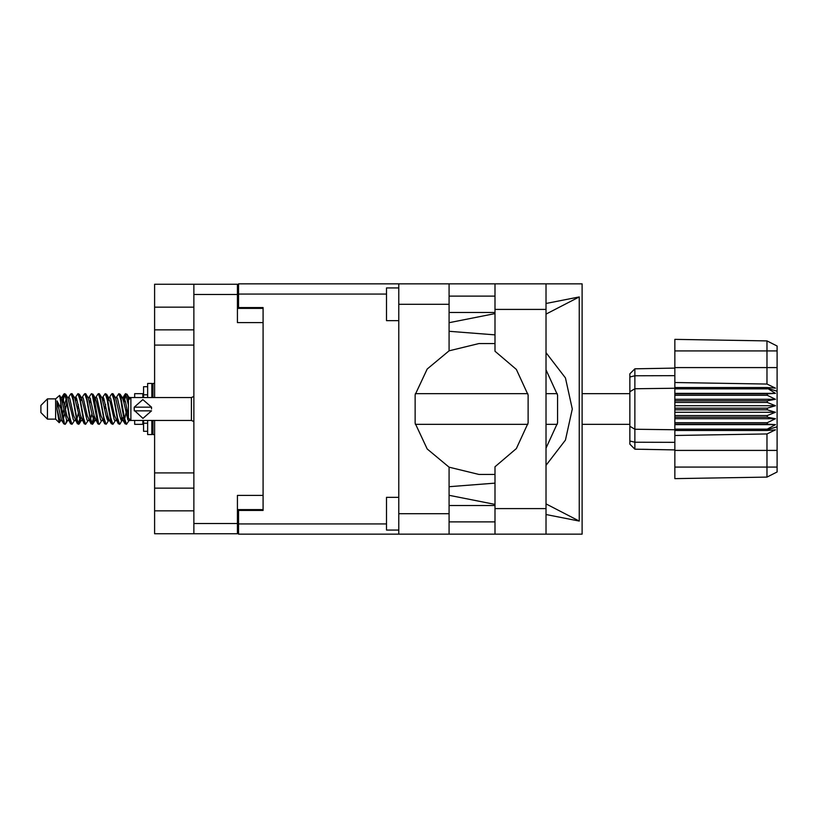 <?xml version="1.0" encoding="UTF-8"?>
<svg xmlns="http://www.w3.org/2000/svg" width="818" height="818" viewBox="0 0 818 818"><rect width="100%" height="100%" fill="white"/><g stroke="black" fill="none" stroke-linecap="round" stroke-linejoin="round"><path stroke-width="1.23" d="M193.897 307.19L154.643 307.19L154.643 397.548M154.643 420.452L154.643 510.81L193.897 510.81M263.079 495.432L237.404 495.432L237.404 533.704L154.643 533.704L154.643 510.81M154.643 307.19L154.643 284.296L237.404 284.296L237.404 322.568L263.079 322.568M237.404 509.583L263.079 509.583L263.079 510.401L238.549 510.401L238.549 523.97L386.556 523.97M386.556 294.03L238.549 294.03L238.549 307.599L263.079 307.599L263.079 308.417L237.404 308.417M193.897 533.704L193.897 284.296M398.816 530.105L386.556 530.105L386.556 497.395L398.816 497.395M398.816 320.605L386.556 320.605L386.556 287.895L398.816 287.895M398.816 513.673L449.031 513.673L449.031 534.113L398.816 534.113L398.816 283.887L494.982 283.887L494.982 351.259L516.362 369.47L528.131 394.961L528.131 423.039L516.362 448.53L494.982 466.741L494.982 534.113L582.109 534.113L582.109 283.887L546.015 283.887L546.015 534.113M449.031 283.887L449.031 304.327L398.816 304.327M238.549 294.03L238.549 283.887L398.816 283.887M398.816 534.113L238.549 534.113L238.549 523.97M47.444 419.143L47.444 398.857L40.9 405.401L40.9 412.599L47.444 419.143L55.624 419.143L59.223 422.742L60.788 420.605M47.444 398.857L55.624 398.857L55.624 419.143M129.786 419.757L129.786 420.452L130.931 420.452L130.931 397.548L129.786 397.548M134.694 420.452L134.694 424.297L142.874 424.297L142.874 420.452M66.749 420.278L65.655 423.857L65.143 424.297L64.458 423.54L60.767 402.466L60.767 408.213L57.086 400.912L57.086 409.194L59.223 422.742M134.694 397.548L134.694 393.703L142.874 393.703L142.874 397.548M629.911 391.72L634.901 388.703L634.901 449.184L629.911 444.194L629.911 373.806L634.901 368.816L674.881 368.11L634.901 368.816L634.901 388.703L674.881 388.284L674.881 409.818L767.284 409.818L767.284 408.182L775.464 405.728L767.284 402.405L767.284 400.81L775.464 399.327L767.284 395.309L767.284 393.826L775.464 393.386L767.284 388.284L674.881 388.284L674.881 382.507L766.936 384.071L766.936 340.953L777.1 346.034L777.1 471.966L766.936 477.047L674.881 478.653L674.881 467.058L766.936 467.058L766.936 433.929L674.881 435.493L674.881 467.058M674.881 429.123L674.881 429.716L767.284 429.716L767.284 429.123L674.881 429.123L674.881 424.174L767.284 424.174L767.284 422.691L674.881 422.691L674.881 424.174M674.881 409.818L674.881 417.19L767.284 417.19L767.284 415.595L775.464 412.272L767.284 409.818M777.1 391.239L767.284 388.284L767.284 387.558L674.881 387.558M674.881 382.507L674.881 367.568L777.1 367.568M777.1 350.942L674.881 350.942L674.881 339.347L766.936 340.953L777.1 346.034M674.881 422.691L674.881 417.19M629.911 426.28L634.901 429.297L674.881 429.716L674.881 430.442L767.284 430.442L767.284 429.716L777.1 426.761M777.1 471.966L766.936 477.047L766.936 467.058L777.1 467.058M147.618 386.679L143.528 386.679L143.528 397.548M143.528 420.452L143.528 431.321L147.618 431.321M147.618 420.452L147.618 434.511L151.862 434.511L151.862 420.452M147.618 397.548L147.618 383.489L151.862 383.489L151.862 397.548M153.007 420.452L153.007 434.511L154.643 434.511M151.862 384.634L153.007 383.489L153.007 397.548M191.443 397.548L191.443 420.452L130.931 420.452L128.477 417.998L128.477 400.002L130.931 397.548L191.443 397.548L193.897 396.444M134.203 409L134.285 407.2L142.874 399.603L151.483 407.2L134.285 407.2L134.285 410.8L151.483 410.8L142.894 418.397L134.254 410.35M129.786 419.307L129.786 420.605L127.915 420.033L123.825 402.18L122.444 397.926L121.268 397.722M116.33 420.605L114.285 420.033L110.195 402.18L108.15 397.395M102.71 420.605L100.655 420.033L96.575 402.18L95.185 397.926L94.009 397.722M89.08 420.605L87.025 420.033L81.575 397.967L79.285 394.143L77.915 393.703L79.96 400.012L84.049 423.54L85.583 424.297L83.538 417.988L79.285 394.143M75.45 420.605L73.405 420.033L67.945 397.967L65.655 394.143L64.285 393.703L66.33 400.012L70.42 423.54L71.953 424.297L69.908 417.988L65.655 394.143M123.457 417.323L120.174 423.857L118.283 423.857L114.632 415.82L110.542 397.967L108.497 397.395M108.497 420.605L106.544 423.857L104.653 423.857L101.003 415.82L96.913 397.967L94.53 397.395M94.551 417.323L92.915 423.857L91.023 423.857L87.373 415.82L83.283 397.967L82.598 397.395L80.379 397.722M80.921 417.323L79.285 423.857L77.393 423.857L73.743 415.82L69.653 397.967L67.608 397.395M124.009 420.278L122.823 420.074L121.442 415.82L117.352 397.967L115.307 397.395M110.379 420.278L109.193 420.074L107.812 415.82L103.722 397.967L101.677 397.395M89.08 397.395L91.023 394.143L91.544 393.703L92.23 394.46L97.843 423.857L94.182 415.82L90.092 397.967L88.047 397.395M84.213 423.857L80.553 415.82L76.473 397.967L74.418 397.395M70.583 423.857L66.923 415.82L62.843 397.967L62.158 397.395L61.309 398.284M122.444 420.074L121.78 420.605L121.105 420.033L119.735 415.82L115.635 397.926L112.843 393.703L111.463 394.143L109.52 397.395M109.009 419.716L108.15 420.605L107.475 420.033L106.115 415.82L102.005 397.926L99.213 393.703L97.843 394.143L95.89 397.395M95.185 420.074L94.53 420.605L93.845 420.033L92.485 415.82L88.375 397.926L85.583 393.703L84.213 394.143L82.26 397.395M82.26 420.605L80.215 420.033L74.745 397.926L71.953 393.703L70.583 394.143L68.63 397.395M68.63 420.605L66.585 420.033L61.135 397.967L59.571 395.37L60.767 402.466M449.031 304.327L449.031 350.83L427.17 369.03L415.104 394.777L415.104 423.223L427.17 448.97L449.031 467.17L449.031 513.673M128.477 416.761L125.532 402.18L124.172 397.967L123.487 397.395L122.639 398.284M65.143 424.297L63.763 423.857L61.473 420.033L57.086 400.912M546.015 465.37L565.402 440.104L572.293 409L565.402 377.896L546.015 352.63M546.015 369.808L557.549 395.104L557.549 422.896L546.015 448.192M122.209 409L124.939 423.54L126.473 424.297L124.428 417.988L120.338 394.46L118.804 393.703L120.849 400.012L122.209 409M101.677 420.605L99.735 423.857L99.213 424.297L98.528 423.54L94.438 400.012L93.078 394.46L91.544 393.703M108.579 409L111.309 423.54L112.843 424.297L110.798 417.988L106.708 394.46L105.174 393.703L107.219 400.012L108.579 409M62.127 400.677L64.285 393.703M64.714 394L62.638 402.814M63.763 423.857L60.767 408.213M77.393 423.857L73.15 400.012L71.105 393.703M78.763 424.297L76.718 417.988L72.475 394.143M94.05 415.186L91.974 424M91.023 423.857L86.78 400.012L84.735 393.703M92.393 424.297L90.348 417.988L86.105 394.143M104.653 423.857L100.399 400.012L98.354 393.703M106.023 424.297L103.978 417.988L99.735 394.143M118.283 423.857L114.029 400.012L111.984 393.703M119.653 424.297L117.608 417.988L113.365 394.143M128.477 405.186L125.614 393.703L123.457 400.677M126.044 394L123.968 402.814M61.82 420.605L59.775 420.033L57.086 409.194M127.475 419.061L128.119 415.186M75.757 400.677L76.309 397.722M90.542 398.939L89.898 402.814M103.017 400.677L103.559 397.722M79.765 419.061L78.344 424M107.669 415.186L107.025 419.061M108.18 417.323L107.639 420.278M121.81 417.323L121.268 420.278M128.508 399.982L127.148 394.46L125.614 393.703M66.146 398.939L64.714 404.573M129.786 420.309L128.968 418.489M91.974 413.427L90.542 419.061M78.344 413.427L76.912 419.061M64.714 413.427L63.283 419.061M126.892 409L124.612 419.061M129.673 398.806L126.984 394.143M154.643 329.828L193.897 329.828M154.643 472.937L193.897 472.937M193.897 345.063L154.643 345.063M193.897 488.172L154.643 488.172M238.549 521.843L237.404 521.843M237.404 296.157L238.549 296.157M494.982 283.887L546.015 283.887M494.982 296.075L449.031 296.075M494.982 312.425L449.031 312.425M494.982 505.575L449.031 505.575M494.982 521.925L449.031 521.925M449.031 322.65L494.982 313.58M546.015 303.519L579.216 296.975L579.216 521.025L546.015 503.857M449.031 495.35L494.982 504.42M546.015 514.481L579.216 521.025M449.031 534.113L494.982 534.113M263.079 307.599L263.079 510.401M494.982 474.399L478.959 474.42L449.031 467.17M494.982 483.111L449.031 486.73M494.982 334.889L449.031 331.27M449.031 350.83L478.959 343.58L494.982 343.601M579.216 296.975L546.015 314.143M128.937 420.605L126.473 424.297M74.418 420.605L71.953 424.297M88.047 420.605L85.583 424.297M97.843 423.857L99.213 424.297M115.307 420.605L112.843 424.297M75.45 397.395L77.915 393.703M102.71 397.395L105.174 393.703M116.33 397.395L118.804 393.703M129.786 398.693L129.786 397.395L128.937 397.395M55.624 398.857L59.571 395.37M105.604 404.573L104.745 409M78.344 404.573L77.485 409M63.865 409L62.638 415.186M109.009 398.284L108.18 400.677M95.379 398.284L94.551 400.677M81.749 398.284L80.921 400.677M66.79 402.814L65.563 409M674.881 430.442L674.881 435.493M767.284 424.174L775.464 424.614L767.284 429.123M767.284 417.19L775.464 418.673L767.284 422.691M674.881 415.595L767.284 415.595M674.881 408.182L767.284 408.182M674.881 402.405L767.284 402.405M674.881 400.81L767.284 400.81M674.881 395.309L767.284 395.309M674.881 393.826L767.284 393.826M674.881 350.942L674.881 367.568M648.101 449.419L642.253 449.317M674.881 449.89L634.901 449.184L629.911 444.194M674.881 388.877L767.284 388.877M767.284 430.442L775.464 429.879L766.936 433.929M766.936 384.071L775.464 388.121L767.284 387.558M674.881 393.386L775.464 393.386M674.881 399.327L775.464 399.327M674.881 405.728L775.464 405.728M674.881 412.272L775.464 412.272M674.881 418.673L775.464 418.673M674.881 424.614L775.464 424.614M151.575 409L151.483 407.2M237.404 294.439L193.897 294.439M193.897 523.561L237.404 523.561M494.982 508.602L546.015 508.602M494.982 309.398L546.015 309.398M777.1 450.432L674.881 450.432M629.911 441.045L634.901 442.211L674.881 442.374M674.881 375.626L634.901 375.789L629.911 376.955M147.618 394.808L143.528 394.808M147.618 423.192L143.528 423.192M415.35 424.297L527.845 424.297M546.015 424.297L557.232 424.297M582.109 424.297L629.911 424.297M415.35 393.703L527.845 393.703M546.015 393.703L557.232 393.703M582.109 393.703L629.911 393.703M122.444 397.926L120.174 394.143M108.814 397.926L106.544 394.143M95.185 397.926L92.915 394.143M123.487 397.395L122.117 397.395M125.093 394.143L122.823 397.926M125.093 423.857L122.823 420.074M111.463 423.857L109.193 420.074M63.763 394.143L61.82 397.395M94.868 420.605L92.915 423.857M81.238 420.605L79.285 423.857M67.608 420.605L65.655 423.857M123.487 420.605L121.78 420.605M109.857 420.605L108.15 420.605M95.89 420.605L94.53 420.605M62.158 397.395L60.788 397.395M151.862 433.366L153.007 434.511M153.007 383.489L154.643 383.489M191.443 420.452L193.897 421.556"/></g></svg>
